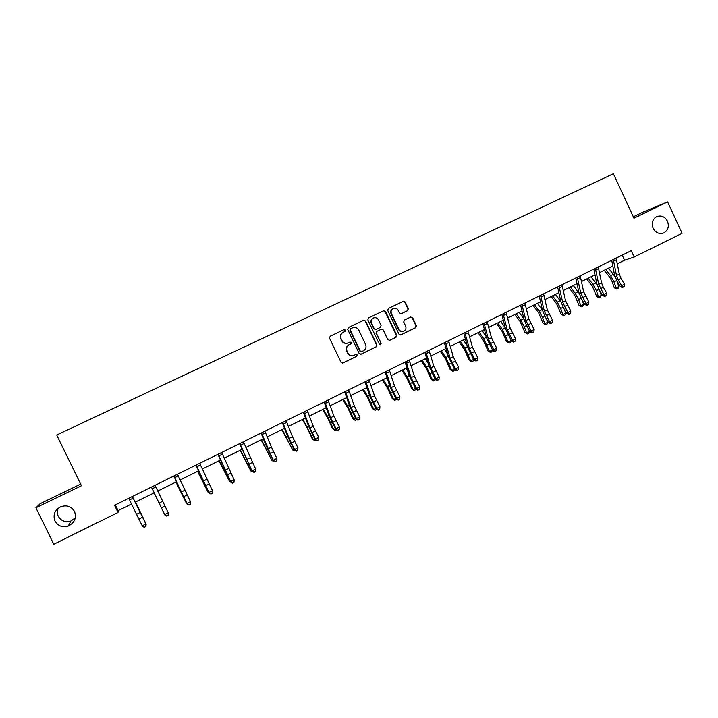 <?xml version="1.0" encoding="UTF-8"?>
<svg xmlns="http://www.w3.org/2000/svg" width="718" height="718" viewBox="0 0 718 718"><rect width="100%" height="100%" fill="white"/><g stroke="black" fill="none" stroke-linecap="round" stroke-linejoin="round"><path stroke-width="1.08" d="M345.439 330.092L344.084 329.589L330.154 336.23L329.544 338.169L341.023 362.276L342.962 362.985L356.774 356.281L357.241 354.907L355.886 354.414L354.109 355.275C351.452 356.236 349.397 355.482 347.916 353.014L346.965 351.012C345.986 348.338 346.677 346.255 349.029 344.766L350.896 343.868L351.344 342.504L349.989 342.01L348.203 342.863C345.555 343.823 343.491 343.06 342.001 340.592L341.05 338.582C340.081 335.952 340.745 333.888 343.024 332.398L345.008 331.438L345.439 330.092M347.674 343.078C345.098 343.877 343.105 343.087 341.696 340.709L340.745 338.708C339.785 336.087 340.44 334.023 342.719 332.524L344.703 331.572L345.134 330.226L343.913 329.67M342.585 363.102L356.451 356.379L356.918 355.006L355.868 354.423M353.319 355.572C350.833 356.218 348.93 355.401 347.602 353.121L346.65 351.12C345.681 348.445 346.363 346.363 348.715 344.882L350.572 343.985L351.021 342.621L349.908 342.046M653.084 228.27C655.705 232.847 659.286 234.4 663.809 232.901C668.099 230.334 669.32 226.439 667.48 221.216C664.823 216.585 661.206 215.05 656.638 216.63C652.438 219.223 651.253 223.11 653.084 228.27M54.981 521.071C57.996 526.052 62.43 527.703 68.291 526.016C74.663 522.776 76.745 517.938 74.519 511.512C71.306 506.298 66.657 504.736 60.572 506.818C54.658 510.193 52.791 514.95 54.981 521.071M58.104 508.317C57.009 511.045 57.072 513.702 58.275 516.296C61.129 521.026 65.338 522.587 70.885 520.999L75.318 517.884M407.707 310.625L408.345 308.704L405.203 302.054L403.319 301.345L388.366 308.471L387.72 310.4L398.984 334.175L400.868 334.884L415.767 327.659L416.404 325.739L412.608 317.715L410.732 317.006L404.342 320.084L403.722 322.005L405.607 325.99C406.415 328.225 405.841 329.948 403.884 331.151C401.73 331.931 400.052 331.294 398.84 329.257L391.427 313.613C390.628 311.441 391.166 309.736 393.033 308.516C395.223 307.663 396.955 308.273 398.212 310.364L399.45 312.976L401.335 313.685L407.707 310.625L407.959 308.866L404.817 302.224L403.094 301.452M80.649 484.111L40.19 503.686L35.9 507.788L81.439 485.736L56.695 435.009L613.378 173.738L633.967 218.191L667.605 201.902L682.1 233.296L634.182 257.008L631.23 250.663L114.566 505.257L118.057 512.446L118.075 510.66L131.502 504.018M35.9 507.788L53.769 544.262L118.057 512.446M365.588 320.964L363.667 320.255L348.409 327.525L347.745 329.481L359.153 353.489L361.073 354.198L376.277 346.821L376.932 344.873L365.588 320.964L363.488 320.336M360.714 354.315L375.927 346.929L376.582 344.981L365.247 321.117M368.487 317.948L383.591 310.75L385.494 311.468L396.767 335.252L396.121 337.191L389.694 340.314L387.801 339.605L383.215 329.939L381.312 329.23L377.004 331.303L376.376 333.233L381.15 343.312L380.693 344.676L379.364 344.182L367.831 319.896L368.487 317.948M667.605 201.902L643.202 211.989L633.312 216.773M617.381 263.757L624.525 260.23L634.182 257.008M135.217 502.178L154.146 492.817M157.772 491.031L176.466 481.787M180.146 479.965L198.545 470.864M202.279 469.025L220.39 460.067M224.169 458.201L242.002 449.378M245.825 447.485L263.38 438.806M267.258 436.894L284.534 428.35M288.456 426.411L305.464 417.993M309.431 416.036L326.178 407.752M330.19 405.769L346.677 397.619M350.734 395.609L366.97 387.585M371.062 385.557L387.047 377.659M391.184 375.613L406.918 367.831M411.1 365.767L426.591 358.102M430.809 356.02L446.058 348.472M450.321 346.372L465.336 338.941M469.626 336.823L484.417 329.508M488.752 327.363L503.309 320.165M507.671 318.011L522.013 310.921M526.411 308.74L540.537 301.757M544.962 299.568L558.873 292.693M563.334 290.485L577.03 283.709M581.526 281.492L595.016 274.823M599.539 272.58L612.822 266.019M115.275 504.907L118.075 510.66M622.156 255.132L624.525 260.23M350.725 328.718L350.258 330.083L360.265 351.147L361.621 351.64L363.488 350.734C365.866 349.262 366.575 347.171 365.597 344.478L358.767 330.101C357.295 327.641 355.239 326.878 352.601 327.821L350.375 328.871L350.258 330.083M361.351 351.721L359.942 351.246L349.944 330.217M350.402 328.853L352.287 327.955M389.703 340.305L395.744 337.316L396.39 335.378L385.135 311.621L383.394 310.849M381.177 329.284L376.654 331.429L376.026 333.367L381.15 343.312M380.387 344.766L380.8 343.428M378.458 319.905C377.183 317.805 375.442 317.185 373.225 318.056C371.341 319.286 370.802 321 371.601 323.181L374.231 328.727L376.142 329.436L380.45 327.363L381.079 325.433L378.458 319.905M373.297 318.02L372.884 318.209C371 319.438 370.461 321.143 371.26 323.324L371.601 323.181M375.936 329.517L373.881 328.862L371.26 323.324M401.093 313.775L407.321 310.786M393.078 308.498L392.665 308.677C390.798 309.898 390.26 311.594 391.059 313.766L391.427 313.613M403.292 331.375C401.209 332.003 399.603 331.348 398.463 329.391L391.059 313.766M400.518 335.001L415.363 327.794L416 325.873L412.213 317.868L410.624 317.06M135.54 502.026L145.862 523.539L135.487 502.053M132.327 496.506L146.131 524.481L132.381 496.479M128.666 498.31L142.236 525.845L145.853 524.032L145.727 526.527L144.282 527.254L145.727 526.527M144.399 527.425L142.532 526.285L144.282 527.254M145.844 526.707L146.131 524.481M154.074 492.853L164.467 514.214L154.092 492.853M175.928 482.047L186.411 503.228L176.027 482.002M155.025 485.323L168.488 513.28L168.236 515.47L166.72 516L168.236 515.47M166.72 516L164.925 515.066L151.39 487.109L164.709 514.582L168.29 512.796L168.156 515.282M164.925 515.066L166.809 516.188M177.481 474.257L190.476 501.676L190.387 504.35L188.978 505.059L190.387 504.35M173.9 476.025L186.94 503.444L190.476 501.676L190.342 504.153M188.924 504.862L187.075 503.964L173.801 476.07M187.075 503.964L188.978 505.059M197.558 471.358L208.121 492.351L197.737 471.268M208.893 492.772L208.121 492.351L208.57 492.126M218.954 460.776L229.598 481.59L219.214 460.651M231.286 482.442L229.598 481.59L230.254 481.257M240.126 450.303L250.851 470.945L240.467 450.141M252.745 471.69L250.851 470.945L251.704 470.514M199.694 463.307L212.438 490.672L212.304 493.356L210.904 494.065L212.304 493.356M196.149 465.058L208.929 492.422L212.438 490.672L212.286 493.14M210.886 493.84L208.929 492.422L208.992 492.979L195.969 465.147M208.992 492.979L210.904 494.065M221.665 452.484L234.158 479.786L233.987 482.478L232.605 483.178L233.987 482.478M218.155 454.216L230.693 481.527L234.158 479.786L233.996 482.245M232.614 482.945L230.693 481.527L230.675 482.11L217.895 454.341M230.675 482.11L232.605 483.178M243.393 441.776L255.644 469.025L252.215 470.739L254.073 472.408L255.473 471.475L254.109 472.157M239.929 443.482L252.135 471.358L239.588 443.652M252.135 471.358L254.073 472.408M255.473 471.475L255.644 469.025M261.083 439.946L271.88 460.409L261.496 439.739M273.98 461.046L273.379 461.342L271.88 460.409L272.93 459.879M264.897 431.177L271.404 447.179L276.906 458.371L273.513 460.067L275.308 461.746L276.726 460.812L275.371 461.495M261.469 432.864L273.361 460.714L266.8 447.233L261.047 433.071M273.361 460.714L275.308 461.746M276.726 460.812L276.906 458.371M281.824 429.687L292.684 449.989L282.309 429.445M294.981 450.509L294.147 450.931L292.684 449.989L293.931 449.36M286.177 420.694L292.459 436.706L297.943 447.826L294.586 449.513L296.328 451.209L297.764 450.267L296.417 450.94M282.775 422.363L289.103 438.375L294.586 449.513L294.362 450.195L287.837 436.777L282.291 422.606M294.362 450.195L296.328 451.209M297.764 450.267L297.943 447.826M302.35 419.536L307.241 428L312.294 438.895L313.281 439.667L302.906 419.267M315.767 440.089L314.699 440.628L313.281 439.667L314.717 438.949M307.223 410.319L313.299 426.339L318.756 437.397L315.435 439.057L317.123 440.771L318.568 439.82L317.239 440.493M303.867 411.979L309.979 427.991L315.435 439.057L315.148 439.775L308.65 426.429L303.301 412.258M315.148 439.775L317.123 440.771M318.568 439.82L318.756 437.397M322.66 409.493L327.614 417.867L332.613 428.718L333.664 429.463L327.498 416.296L323.288 409.179M336.338 429.777L335.046 430.423L332.613 428.718M335.046 430.423L333.664 429.463L335.279 428.646M328.054 400.061L333.915 416.081L339.363 427.075L336.069 428.718L337.702 430.45L339.165 429.49L337.846 430.154M324.733 401.694L330.63 417.714L336.069 428.718L335.71 429.463L329.257 416.198L324.087 402.008M335.71 429.463L337.702 430.45M339.165 429.49L339.363 427.075M342.773 399.549L347.781 407.842L352.735 418.648L353.839 419.348L347.727 406.253L343.464 399.208M356.523 419.483L355.177 420.335L352.735 418.648M355.177 420.335L353.839 419.348L355.634 418.45M348.661 389.901L354.324 405.921L359.745 416.862L356.496 418.486L358.067 420.227L359.538 419.267L358.237 419.922M345.376 391.525L351.066 407.546L356.496 418.486L356.065 419.267L349.639 406.065L344.667 391.875M356.065 419.267L358.067 420.227M359.538 419.267L359.745 416.862M362.671 389.703L367.742 397.916L372.642 408.686L373.809 409.35L367.751 396.3L363.443 389.327M376.501 409.305L375.11 410.337L372.642 408.686M375.11 410.337L373.809 409.35L375.783 408.363M367.499 389.174L366.62 387.756M369.061 379.849L374.518 395.878L379.921 406.747L376.708 408.363L378.224 410.122L379.714 409.152L378.422 409.798M365.803 381.455L371.296 397.476L376.708 408.363L376.214 409.17L369.815 396.031L365.022 381.841M376.214 409.17L378.224 410.122M379.714 409.152L379.921 406.747M382.38 379.966L387.505 388.097L392.351 398.813L393.581 399.45L387.567 386.455L383.215 379.553M396.282 399.235L394.837 400.447L392.351 398.813M394.837 400.447L393.581 399.45L395.717 398.373M387.989 380.567L386.365 377.991M389.246 369.905L394.505 385.934L399.89 396.749L396.704 398.337L398.176 400.106L399.675 399.136L398.4 399.773M386.024 371.493L391.319 387.514L396.704 398.337L396.156 399.172L389.784 386.104L385.18 371.906M396.156 399.172L398.176 400.106M399.675 399.136L399.89 396.749M401.883 370.317L407.061 378.368L411.863 389.048L413.146 389.65L407.187 376.708L402.78 369.878M415.875 389.246L414.367 390.664L411.863 389.048M414.367 390.664L413.146 389.65L415.453 388.492M408.174 371.843L405.903 368.334M409.224 360.059L414.295 376.088L419.662 386.84L416.503 388.42L417.921 390.197L419.429 389.228L418.172 389.856M406.038 361.63L411.136 377.659L416.503 388.42L415.893 389.282L409.556 376.286L405.123 362.078M415.893 389.282L417.921 390.197M419.429 389.228L419.662 386.84M421.197 360.768L426.429 368.738L431.186 379.382L432.514 379.939L426.609 367.06L422.157 360.292M435.305 379.266L434.928 380.352L433.699 380.971L431.186 379.382M433.699 380.971L432.514 379.939L434.991 378.7M428.072 363.057L425.244 358.767M428.996 350.312L433.869 366.342L439.219 377.04L436.104 378.601L437.468 380.396L438.985 379.418L437.738 380.037M425.846 351.865L430.746 367.894L436.104 378.601L435.422 379.49L429.122 366.557L424.868 352.35M435.422 379.49L437.468 380.396M438.985 379.418L439.219 377.04M440.313 351.317L445.6 359.206L450.303 369.806L451.694 370.335L445.833 357.51L441.346 350.806M454.539 369.393L454.054 370.757L452.843 371.368L450.303 369.806M452.843 371.368L451.694 370.335L454.332 369.016M447.718 354.234L444.397 349.298M448.57 340.673L453.255 356.693L458.587 367.338L455.499 368.881L457.115 370.326L456.819 370.685L458.353 369.707L457.115 370.326M445.447 342.208L450.168 358.237L455.499 368.881L454.763 369.797L448.49 356.927L444.406 342.719M454.763 369.797L456.819 370.685M458.353 369.707L458.587 367.338M459.251 341.956L464.582 349.774L469.24 360.328L470.676 360.822L464.869 348.05L460.337 341.418M473.593 359.628L473 361.262L471.789 361.872L469.24 360.328M471.789 361.872L470.676 360.822L473.476 359.422M467.122 345.403L463.361 339.919M467.948 331.124L472.453 347.153L477.766 357.726L474.706 359.26L476.294 360.705L475.971 361.073L477.515 360.086L476.294 360.705M464.851 332.649L469.384 348.67L474.706 359.26L473.916 360.203L467.669 347.404L463.747 333.188M473.916 360.203L475.971 361.073M477.515 360.086L477.766 357.726M477.991 332.685L483.376 340.422L487.989 350.94L489.479 351.407L483.717 338.69L479.139 332.12M492.449 349.971L491.749 351.865L490.556 352.466L487.989 350.94M490.556 352.466L489.479 351.407L492.431 349.926M486.283 336.589L482.137 330.639M487.127 321.673L491.453 337.693L496.739 348.221L493.715 349.738L495.276 351.174L494.935 351.56L496.488 350.572L495.276 351.174M484.067 323.181L488.42 339.201L493.715 349.738L492.862 350.698L486.651 337.963L482.9 323.755M492.862 350.698L494.935 351.56M496.488 350.572L496.739 348.221M496.551 323.504L501.981 331.169L506.549 341.651L508.093 342.082L502.376 329.418L497.762 322.912M509.134 343.15L508.093 342.082L511.063 340.592L510.318 342.558L509.134 343.15L506.549 341.651M511.063 340.592L510.731 339.713M505.239 327.785L500.724 321.44M506.109 312.312L510.256 328.332L515.533 338.797L512.535 340.305L514.079 341.75L513.711 342.145L515.273 341.149L514.079 341.75M503.085 313.811L507.258 329.831L512.535 340.305L511.629 341.292L505.445 328.62L501.855 314.412M511.629 341.292L513.711 342.145M515.273 341.149L515.533 338.797M514.932 314.421L520.406 322.014L524.939 332.443L526.527 332.847L524.257 326.672L520.855 320.237L516.197 313.793M527.533 333.924L526.527 332.847L529.462 331.375L528.699 333.331L527.533 333.924L524.939 332.443M529.462 331.375L528.753 329.445M523.969 319.025L519.132 312.339M524.912 303.05L528.879 319.07L534.138 329.481L531.167 330.971L532.684 332.416L532.307 332.82L533.878 331.815L532.684 332.416M521.905 304.531L525.908 320.551L531.167 330.971L530.216 331.985L526.788 326.035L524.059 319.375L520.622 305.168M530.216 331.985L532.307 332.82M533.878 331.815L534.138 329.481M533.133 305.419L538.653 312.94L543.14 323.333L544.774 323.71L542.548 317.544L539.146 311.145L534.461 304.764M545.752 324.787L544.774 323.71L547.681 322.247L546.91 324.204L545.752 324.787L543.14 323.333M547.681 322.247L546.649 319.384M542.512 310.329L537.369 303.328M543.517 293.886L547.322 309.898L552.564 320.246L549.62 321.718L551.119 323.172L550.706 323.585L552.295 322.579L551.119 323.172M540.546 295.349L544.379 311.361L549.62 321.718L548.615 322.759L545.186 316.853L542.485 310.212L539.209 296.004M548.615 322.759L550.706 323.585M552.295 322.579L552.564 320.246M551.164 296.498L556.728 303.947L561.171 314.304L562.849 314.655L560.659 308.507L557.267 302.143L552.537 295.825M563.792 315.74L562.849 314.655L565.73 313.21L564.94 315.166L563.792 315.74L561.171 314.304M565.73 313.21L564.411 309.503M560.866 301.722L555.418 294.398M561.943 284.804L565.578 300.806L570.801 311.109L567.893 312.563L569.365 314.017L568.934 314.439L570.532 313.434L569.365 314.017M559.008 286.249L562.67 302.26L567.893 312.563L566.834 313.631L563.397 307.762L560.731 301.147L557.608 286.94M566.834 313.631L568.934 314.439M570.532 313.434L570.801 311.109M569.015 287.676L574.624 295.053L579.022 305.365L580.754 305.689L578.6 299.559L575.217 293.231L570.451 286.967M581.661 306.783L580.754 305.689L583.608 304.252L582.801 306.218L581.661 306.783L579.022 305.365M583.608 304.252L582.047 299.792M579.058 293.213L573.305 285.558M580.189 275.811L583.662 291.813L588.868 302.054L585.987 303.499L587.432 304.953L586.983 305.383L588.589 304.369L587.432 304.953M577.281 277.247L580.781 293.249L585.987 303.499L584.874 304.585L581.436 298.76L578.798 292.163L575.827 277.965M584.874 304.585L586.983 305.383M588.589 304.369L588.868 302.054M586.705 278.925L592.35 286.24L596.703 296.516L598.48 296.803L596.371 290.691L592.987 284.4L588.186 278.198M599.359 297.916L598.48 296.803L601.307 295.385L600.481 297.351L599.359 297.916L596.703 296.516M601.307 295.385L599.53 290.243M597.08 284.813L591.013 276.798M598.256 266.908L601.567 282.901L603.299 287.299L606.755 293.097L603.901 294.524L605.328 295.978L604.861 296.417L606.468 295.403L605.328 295.978M595.375 268.326L598.713 284.328L603.901 294.524L602.734 295.636L599.297 289.848L596.694 283.269L593.867 269.07M602.734 295.636L604.861 296.417M606.468 295.403L606.755 293.097M604.215 270.264L609.905 277.507L612.149 281.671L614.222 287.747L616.044 288.008L613.971 281.914L610.587 275.658L605.75 269.51M616.888 289.13L616.044 288.008L618.844 286.608L618.001 288.564L616.888 289.13L614.222 287.747M618.844 286.608L616.879 280.837M614.958 276.556L608.55 268.128M616.152 258.094L619.302 274.079L621.016 278.458L624.472 284.22L621.644 285.638L623.044 287.083L622.56 287.532L624.175 286.518L623.044 287.083M613.298 259.503L616.475 275.488L618.189 279.867L621.644 285.638L620.433 286.769L616.986 281.016L614.42 274.464L611.736 260.266M620.433 286.769L622.56 287.532M624.175 286.518L624.472 284.22M140.234 512.446L136.617 514.25M142.559 517.202L138.942 519.015M133.144 498.175L129.482 499.979M162.69 501.272L159.109 503.058M164.987 506.019L161.406 507.805M155.824 486.983L152.207 488.77M184.903 490.223L181.358 491.983M187.165 494.944L183.628 496.712M178.261 475.917L174.689 477.685M226.628 475.181L227.085 474.957M223.154 468.136L223.774 467.831M247.934 464.555L248.536 464.259M244.461 457.554L245.269 457.151M206.883 479.292L203.373 481.033M209.117 483.995L205.608 485.745M200.457 464.968L196.92 466.718M228.62 468.468L225.147 470.2M230.828 473.162L227.364 474.894M222.409 454.144L218.909 455.867M250.124 457.77L246.696 459.475M252.305 462.446L248.877 464.151M244.129 443.428L240.665 445.133M269.017 454.036L269.753 453.668M265.552 447.081L266.54 446.587M271.404 447.179L268.011 448.867M273.558 451.837L270.165 453.534M265.615 432.828L262.187 434.516M289.875 443.625L290.745 443.194M286.419 436.715L287.586 436.131M292.459 436.706L289.103 438.375M294.586 441.346L291.23 443.024M286.877 422.346L283.484 424.015M310.526 433.322L311.522 432.828M307.062 426.456L308.408 425.783M313.299 426.339L309.979 427.991M315.39 430.962L312.07 432.622M307.905 411.97L304.549 413.622M330.953 423.126L332.075 422.57M327.498 416.296L329.015 415.542M333.915 416.081L330.63 417.714M335.988 420.685L332.703 422.328M328.718 401.703L325.398 403.336M351.174 413.038L352.421 412.419M347.727 406.253L349.415 405.41M354.324 405.921L351.066 407.546M356.361 410.516L353.112 412.141M349.316 391.543L346.031 393.159M371.197 403.049L372.561 402.367M367.751 396.3L369.599 395.385M374.518 395.878L371.296 397.476M376.537 400.456L373.315 402.062M369.698 381.482L366.449 383.089M391.005 393.159L392.495 392.423M387.567 386.455L389.578 385.458M394.505 385.934L391.319 387.514M396.498 390.493L393.311 392.082M389.874 371.538L386.652 373.127M410.615 383.376L412.222 382.577M407.187 376.708L409.35 375.631M414.295 376.088L411.136 377.659M416.252 380.63L413.101 382.209M409.834 361.692L406.648 363.263M430.037 373.692L431.751 372.83M426.609 367.06L428.924 365.911M433.869 366.342L430.746 367.894M435.817 370.874L432.694 372.427M429.597 351.946L426.447 353.498M449.253 364.098L451.092 363.182M445.833 357.51L448.301 356.281M453.255 356.693L450.168 358.237M455.176 361.208L452.089 362.752M449.154 342.298L446.031 343.832M468.289 354.602L470.227 353.633M464.869 348.05L467.49 346.749M472.453 347.153L469.384 348.67M474.338 351.649L471.286 353.175M468.513 332.748L465.426 334.265M487.127 345.196L489.173 344.173M483.717 338.69L486.481 337.316M491.453 337.693L488.42 339.201M493.32 342.181L490.286 343.689M487.684 323.288L484.623 324.796M505.786 335.889L507.94 334.812M502.376 329.418L505.284 327.973M510.256 328.332L507.258 329.831M512.105 332.802L509.107 334.301M506.657 313.928L503.623 315.426M524.257 326.672L526.518 325.55M520.855 320.237L523.799 318.774M528.879 319.07L525.908 320.551M530.701 323.522L527.739 325.003M525.441 304.665L522.444 306.146M542.548 317.544L544.908 316.369M539.146 311.145L542.063 309.7M547.322 309.898L544.379 311.361M549.126 314.331L546.183 315.794M544.038 295.493L541.067 296.956M560.659 308.507L563.118 307.277M557.267 302.143L560.157 300.707M565.578 300.806L562.67 302.26M567.364 305.231L564.447 306.685M562.454 286.41L559.51 287.855M578.6 299.559L581.158 298.284M575.217 293.231L578.071 291.813M583.662 291.813L580.781 293.249M585.421 296.22L582.54 297.656M580.683 277.417L577.775 278.853M596.371 290.691L599.018 289.363M592.987 284.4L595.823 282.991M601.567 282.901L598.713 284.328M603.299 287.299L600.445 288.717M598.74 268.505L595.859 269.932M613.971 281.914L616.708 280.541M610.587 275.658L613.396 274.258M619.302 274.079L616.475 275.488M621.016 278.458L618.189 279.867M616.618 259.692L613.764 261.101M662.732 233.287L663.809 232.901M70.885 520.999L68.291 526.016"/></g></svg>
